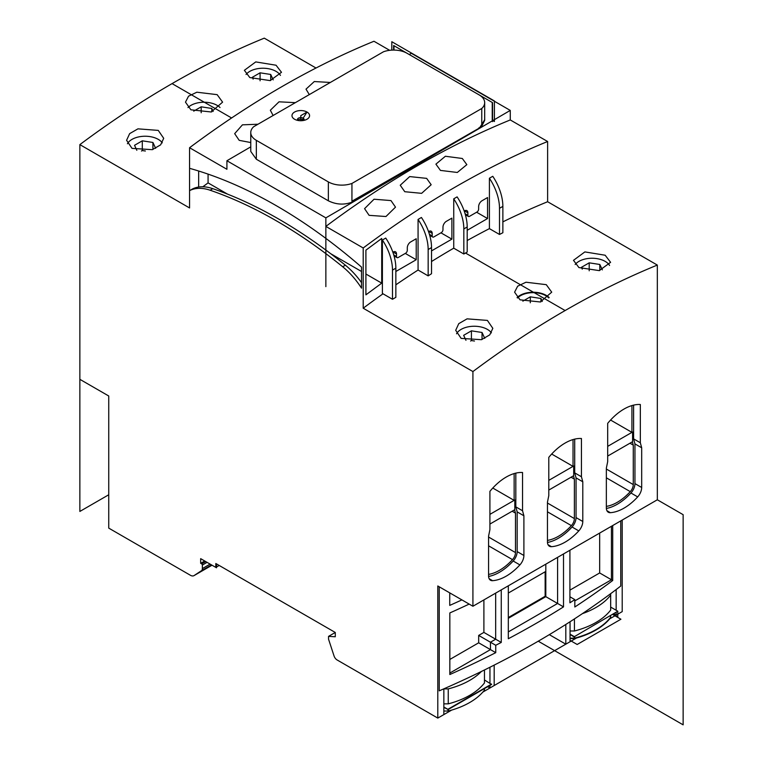 <?xml version="1.0" encoding="UTF-8"?>
<svg xmlns="http://www.w3.org/2000/svg" width="763" height="763" viewBox="0 0 763 763"><rect width="100%" height="100%" fill="white"/><g stroke="black" fill="none" stroke-linecap="round" stroke-linejoin="round"><path stroke-width="1.14" d="M205.714 561.568L201.68 563.895L200.669 563.313L200.669 558.65L215.815 567.395L215.815 563.514L335.281 632.479L335.281 636.762L328.548 636.371L328.548 639.184L334.041 655.942A4.759 2.747 60 0 0 337.084 659.947L437.79 718.088L443.847 714.597L443.847 688.827M620.758 520.891L620.758 586.032A897.994 518.458 180 0 1 439.23 690.839L439.23 586.804M610.658 617.143L610.658 615.712L610.658 617.143A0.954 0.553 180 0 1 610.572 617.372L610.572 615.76M570.047 638.173L574.234 638.173L574.234 636.743M610.572 617.372A71.388 41.212 0 0 1 574.625 638.126A0.954 0.553 180 0 1 574.234 638.173M574.043 636.857L617.792 611.211L574.043 636.857L570.047 634.549M574.043 636.466L570.047 634.158M617.792 611.211L610.667 607.09L617.792 611.211L617.792 617.038L613.08 614.32M489.951 685.403L489.951 687.978L487.719 686.69L489.951 687.978L494.186 685.527L494.186 665.107M565.812 624.468L565.812 644.182L549.312 634.654L565.812 644.182L570.047 641.74L570.047 621.759M616.151 612.546L616.151 615.121L613.919 613.833L616.151 615.121L622.207 611.621L622.207 520.061L622.207 611.621M108.747 494.767L79.857 511.439L79.857 144.617L79.857 379.325L108.747 395.997L108.747 528.12L190.464 575.302A7.134 4.12 60 0 0 193.993 575.626L212.028 565.211L194.107 575.55L201.451 570.714A4.759 2.747 60 0 0 202.357 568.588L202.357 565.068A0.954 0.553 60 0 0 201.68 563.895M204.713 560.986L200.669 563.313M219.181 565.45L215.815 567.395L216.492 567.786L216.492 564.677L215.815 564.286L215.815 567.395M316.016 68.021L264.275 38.15A897.994 518.458 120 0 0 79.857 144.617L189.567 207.956L189.567 168.318A492.564 284.389 -120 0 1 361.528 267.107L361.528 288.176A59.485 34.345 -120 0 0 342.682 266.764A59.485 34.345 -120 0 1 361.528 288.176L361.528 267.107A492.564 284.389 -120 0 0 189.567 168.318L189.567 147.726A897.994 518.458 -60 0 1 373.975 41.259L389.664 50.32M472.917 606.251L657.325 499.784L657.325 265.076A897.994 518.458 120 0 0 472.917 371.552L472.917 606.251L437.79 585.974L437.79 718.088M547.624 201.737A897.994 518.458 120 0 0 502.865 221.861A897.994 518.458 120 0 1 547.624 201.737L547.624 141.508L547.624 201.737L657.325 265.076M547.624 141.508A897.994 518.458 120 0 0 363.207 247.985A897.994 518.458 120 0 1 547.624 141.508L510.266 119.944L510.266 110.416L411.333 53.296L409.226 54.526M351.943 201.213A19.037 10.987 0 0 0 355.272 199.687L479.107 128.184L351.943 201.213L351.943 183.444L481.758 108.489A19.037 10.987 0 0 0 484.686 102.643A19.037 10.987 0 0 0 479.107 94.87L407.089 53.296A19.037 10.987 0 0 0 383.503 51.76L253.678 126.715A19.037 10.987 0 0 0 250.76 132.562A19.037 10.987 0 0 0 256.33 140.335L256.33 159.229L328.348 200.803C337.322 205.19 346.297 205.171 355.272 200.736L325.858 217.865L226.916 160.745L250.76 146.858M226.916 160.745L226.916 169.291L189.567 147.726A897.994 518.458 -60 0 1 373.975 41.259M250.76 142.547L239.201 140.344L234.67 133.659L242.434 124.836L257.989 124.226M309.301 94.602L306.011 89.147L314.289 81.546L330.312 82.461M273.116 115.49L270.34 110.244L279.02 101.813L295.338 102.662M325.858 226.411A897.994 518.458 120 0 1 510.266 119.944L510.266 110.416L325.858 217.865L325.858 226.411L363.207 247.985L363.207 308.214L472.917 371.552M189.567 190.636A59.485 34.345 -120 0 1 210.092 190.216A473.527 273.392 -120 0 1 342.682 266.764A473.527 273.392 -120 0 0 210.092 190.216A59.485 34.345 -120 0 0 189.567 190.636L192.257 189.081A59.485 34.345 -120 0 1 212.782 188.661A473.527 273.392 -120 0 1 345.381 265.209A59.485 34.345 -120 0 1 361.528 282.644M381.719 283.149L381.719 238.457L365.906 250.159L365.906 294.842L381.719 283.149L365.906 294.842L365.906 250.159L381.719 238.457L381.719 283.149L365.906 294.842L365.906 250.159L381.719 238.457L381.719 283.149L365.906 274.012M361.528 271.494L330.617 253.64M227.546 194.136L208.07 182.891L208.07 174.126M202.824 186.782L208.07 182.891M416.216 259.735L395.854 271.494L416.216 259.735L416.216 238.743L410.656 241.947A4.759 2.747 120 0 0 407.862 245.285A4.759 2.747 120 0 0 407.299 247.775L407.299 250.312A2.375 1.373 120 0 1 405.611 253.23L398.21 257.503A2.375 1.373 120 0 1 396.522 256.53L396.522 253.993A4.759 2.747 120 0 0 393.164 252.048L393.164 252.048A4.759 2.747 -60 0 1 395.539 251.809A4.759 2.747 -60 0 1 396.522 253.993L396.522 256.53A2.375 1.373 120 0 0 397.018 257.617A2.375 1.373 120 0 0 398.21 257.503L405.611 253.23A2.375 1.373 120 0 0 407.299 250.312L407.299 247.775A4.759 2.747 -60 0 1 410.656 241.947L416.216 238.743L416.216 259.735L405.277 253.421M479.107 128.184L355.339 200.297L479.183 128.527L484.686 119.753M510.266 110.416L355.348 200.688M489.407 178.227L489.407 228.633A897.994 518.458 120 0 0 467.194 240.526A897.994 518.458 120 0 1 489.407 228.633L499.498 234.46L499.498 208.328A38.074 21.984 -120 0 0 489.407 178.227L492.774 176.291A38.074 21.984 -120 0 1 502.865 206.382L502.865 232.734A897.994 518.458 120 0 0 499.498 234.46M463.828 254.003A897.994 518.458 120 0 1 467.194 252.067L467.194 226.983A38.074 21.984 -120 0 0 457.104 196.883L453.737 198.828L453.737 248.175A897.994 518.458 120 0 0 431.524 261.518A897.994 518.458 120 0 1 453.737 248.175L463.828 254.003L463.828 228.919A38.074 21.984 -120 0 0 453.737 198.828M428.157 275.872A897.994 518.458 120 0 1 431.524 273.707L431.524 247.574A38.074 21.984 -120 0 0 421.424 217.474L418.067 219.42L418.067 270.035A897.994 518.458 120 0 0 395.854 284.828A897.994 518.458 120 0 1 418.067 270.035L428.157 275.872L428.157 249.52A38.074 21.984 -120 0 0 418.067 219.42M363.207 308.214A897.994 518.458 120 0 1 382.997 293.803A897.994 518.458 120 0 0 363.207 308.214L363.207 247.985M451.887 239.143L451.887 218.142L446.326 221.346A4.759 2.747 120 0 0 442.969 227.183L442.969 229.72A2.375 1.373 120 0 1 441.281 232.629L433.88 236.902A2.375 1.373 120 0 1 432.201 235.939L432.201 233.392A4.759 2.747 120 0 0 428.835 231.456L428.835 231.456A4.759 2.747 -60 0 1 431.209 231.218A4.759 2.747 -60 0 1 432.201 233.392L432.201 235.939A2.375 1.373 120 0 0 432.688 237.026A2.375 1.373 120 0 0 433.88 236.902L441.281 232.629A2.375 1.373 120 0 0 442.969 229.72L442.969 227.183A4.759 2.747 -60 0 1 446.326 221.346L451.887 218.142L451.887 239.143L431.524 250.893L451.887 239.143L440.947 232.829M382.397 240.011L382.397 293.45L392.487 299.277L392.487 270.112A38.074 21.984 -120 0 0 382.397 240.011L382.397 293.45L392.487 299.277L395.854 297.341L395.854 268.166A38.074 21.984 -120 0 0 385.754 238.075L382.397 240.011A38.074 21.984 -120 0 1 392.487 270.112L395.854 268.166M487.557 218.542L487.557 197.55L482.006 200.755A4.759 2.747 120 0 0 478.639 206.582L478.639 209.119A2.375 1.373 120 0 1 476.951 212.038L469.55 216.311A2.375 1.373 120 0 1 467.872 215.338L467.872 212.801A4.759 2.747 120 0 0 464.505 210.855L464.505 210.855A4.759 2.747 -60 0 1 466.88 210.626A4.759 2.747 -60 0 1 467.872 212.801L467.872 215.338A2.375 1.373 120 0 0 468.358 216.425A2.375 1.373 120 0 0 469.55 216.311L476.951 212.038A2.375 1.373 120 0 0 478.639 209.119L478.639 206.582A4.759 2.747 -60 0 1 482.006 200.755L487.557 197.55L487.557 218.542L467.194 230.302L487.557 218.542L476.617 212.228M462.311 158.485L466.842 164.646L457.304 172.467L440.442 170.407L435.911 164.14L445.382 156.253L462.311 158.485M404.771 191.713L400.241 185.237L409.702 176.587L426.641 178.37L431.171 184.732L421.634 193.335L404.771 191.713M369.101 215.338L364.571 208.652L374.032 199.229L390.971 200.574L395.501 207.145L385.954 216.52L369.101 215.338M461.138 338.391L455.702 330.322L458.763 323.646L467.08 318.848L487.385 320.412L492.822 328.328L489.76 334.862L481.434 339.688L461.138 338.391M520.032 299.821L514.596 292.162L517.657 286.192L525.974 282.224L546.279 284.666L551.716 292.162L540.338 301.986L520.032 299.821M578.917 267.565L573.49 260.326L584.868 251.914L605.164 255.233L610.6 262.319L599.222 270.617L578.917 267.565M132.018 148.375L126.582 140.306L129.643 133.63L137.96 128.842L158.265 130.397L163.702 138.313L160.64 144.846L152.314 149.672L132.018 148.375M190.912 109.805L185.476 102.147L188.537 96.186L196.854 92.209L217.159 94.65L222.596 102.147L211.217 111.98L190.912 109.805M249.806 77.559L244.37 70.31L255.758 61.908L276.053 65.227L281.49 72.304L270.112 80.601L249.806 77.559M162.281 142.834A18.56 10.72 0 0 0 158.265 139.371A18.56 10.72 0 0 1 162.281 142.834A18.56 10.72 0 0 0 158.265 139.371A18.56 10.72 0 0 0 127.421 143.778A18.56 10.72 0 0 1 158.265 139.371A18.56 10.72 0 0 0 127.421 143.778M152.915 149.472L152.915 142.462L155.642 148.327L152.915 142.462L142.299 140.821L134.526 145.313L136.844 150.292L134.526 145.313L142.299 140.821L142.299 150.54L141.46 151.026M220.03 107.516A18.56 10.72 0 0 0 217.159 105.37A18.56 10.72 0 0 1 220.03 107.516A18.56 10.72 0 0 0 217.159 105.37A18.56 10.72 0 0 0 187.975 107.583A18.56 10.72 0 0 1 217.159 105.37A18.56 10.72 0 0 0 187.975 107.583M211.809 111.818L211.809 108.46L213.173 111.408L211.809 108.46L201.194 106.82L193.726 111.131L201.194 106.82L201.194 112.762M280.45 75.413A18.56 10.72 0 0 0 276.053 71.369A18.56 10.72 0 0 1 280.45 75.413A18.56 10.72 0 0 0 276.053 71.369A18.56 10.72 0 0 0 246.048 74.497A18.56 10.72 0 0 1 276.053 71.369A18.56 10.72 0 0 0 246.048 74.497M270.703 80.496L270.703 74.459L273.211 79.877L270.703 74.459L260.078 72.819L252.315 77.311L253.154 79.114L252.315 77.311L260.078 72.819L260.078 80.783M491.401 332.849A18.56 10.72 0 0 0 487.385 329.387A18.56 10.72 0 0 1 491.401 332.849A18.56 10.72 0 0 0 487.385 329.387A18.56 10.72 0 0 0 456.532 333.793A18.56 10.72 0 0 1 487.385 329.387A18.56 10.72 0 0 0 456.532 333.793M482.035 339.487L482.035 332.477L484.753 338.343L482.035 332.477L471.42 330.837L463.646 335.319L465.964 340.308L463.646 335.319L471.42 330.837L471.42 340.546L470.58 341.032M609.561 265.429A18.56 10.72 0 0 0 605.164 261.385A18.56 10.72 0 0 1 609.561 265.429A18.56 10.72 0 0 0 605.164 261.385A18.56 10.72 0 0 0 575.159 264.513A18.56 10.72 0 0 1 605.164 261.385A18.56 10.72 0 0 0 575.159 264.513M599.813 270.503L599.813 264.475L602.331 269.892L599.813 264.475L589.198 262.834L581.425 267.327L582.264 269.129L581.425 267.327L589.198 262.834L589.198 270.798M145.361 151.007L142.299 150.54M474.472 341.023L471.42 340.546M523.895 515.778L522.55 510.762L522.55 472.507A47.592 27.478 120 0 0 489.913 491.343L489.913 529.608L488.568 536.179L488.568 575.884A9.518 5.494 120 0 0 492.564 580.681A47.592 27.478 120 0 0 519.899 564.897A9.518 5.494 120 0 0 523.895 555.483L523.895 515.778L522.55 510.762L522.55 472.507A47.592 27.478 120 0 0 489.913 491.343L489.913 529.608L488.568 536.179L488.568 575.884A9.518 5.494 120 0 0 490.533 580.242A9.518 5.494 120 0 0 492.564 580.681A47.592 27.478 120 0 0 519.899 564.897A9.518 5.494 120 0 0 523.895 555.483L523.895 515.778L517.171 511.897L515.826 506.87L515.826 473.127M582.789 481.777L581.444 476.761L581.444 438.506A47.592 27.478 120 0 0 548.797 457.352L548.797 495.607L547.452 502.178L547.452 541.883A9.518 5.494 120 0 0 551.449 546.68A47.592 27.478 120 0 0 578.793 530.895A9.518 5.494 120 0 0 582.789 521.482L582.789 481.777L581.444 476.761L581.444 438.506A47.592 27.478 120 0 0 548.797 457.352L548.797 495.607L547.452 502.178L547.452 541.883A9.518 5.494 120 0 0 549.427 546.241A9.518 5.494 120 0 0 551.449 546.68A47.592 27.478 120 0 0 578.793 530.895A9.518 5.494 120 0 0 582.789 521.482L582.789 481.777L576.055 477.896L574.711 472.869L574.711 439.126M641.683 447.786L640.338 442.759L640.338 404.504A47.592 27.478 120 0 0 607.691 423.351L607.691 461.605L606.347 468.186L606.347 507.881A9.518 5.494 120 0 0 610.343 512.679A47.592 27.478 120 0 0 637.687 496.894A9.518 5.494 120 0 0 641.683 487.481L641.683 447.786L640.338 442.759L640.338 404.504A47.592 27.478 120 0 0 607.691 423.351L607.691 461.605L606.347 468.186L606.347 507.881A9.518 5.494 120 0 0 608.321 512.24A9.518 5.494 120 0 0 610.343 512.679A47.592 27.478 120 0 0 637.687 496.894A9.518 5.494 120 0 0 641.683 487.481L641.683 447.786L634.95 443.894L633.605 438.868L633.605 405.124M449.741 592.87L449.741 605.402A897.994 518.458 180 0 0 461.901 599.899M469.169 604.086A897.994 518.458 180 0 1 449.836 612.937L449.836 674.53A897.994 518.458 180 0 0 495.75 652.661L478.678 642.808L478.678 635.417L483.895 632.413L483.895 599.918M501.262 589.885L501.262 642.436A897.994 518.458 180 0 1 495.74 645.279L495.75 652.661M563.514 553.948L563.514 606.881A897.994 518.458 180 0 1 508.32 638.745L508.32 585.812M612.708 525.545L612.708 580.49A897.994 518.458 180 0 1 574.825 606.995L574.825 599.613A897.994 518.458 180 0 1 569.913 602.799L569.913 550.247M489.951 683.123L489.951 667.244M616.151 610.257L616.151 589.561M443.847 707.015L447.843 709.323L443.847 707.406M484.467 679.957L491.591 684.459L447.843 709.714M443.847 711.03L448.034 711.03A0.954 0.553 0 0 0 448.425 710.982A71.388 41.212 0 0 0 484.371 690.229A0.954 0.553 0 0 0 484.457 690.01L484.457 688.569L484.457 690.01M447.843 709.323L491.591 684.068M501.262 642.436L483.895 632.413M495.74 645.279L478.678 635.417M449.836 659.451L478.678 642.808M569.913 590.133L599.661 572.956L599.661 533.079M508.32 618.307L545.812 596.656L545.812 571.401L508.32 593.051L545.812 571.401L545.812 564.162M612.708 580.49L599.661 572.956M574.825 599.613L569.913 596.78M508.32 617.525L545.144 596.275L563.514 606.881M545.144 596.275L545.144 571.792M488.587 576.456A47.592 27.478 120 0 0 513.175 561.005A9.518 5.494 120 0 0 517.171 551.601L517.171 511.897M606.366 508.454A47.592 27.478 120 0 0 630.953 493.003A9.518 5.494 120 0 0 634.95 483.599L634.95 443.894M631.926 405.573L631.926 432.363L607.691 446.355L632.594 431.982L632.594 441.691L607.691 456.074L632.384 441.815L633.271 445.125L633.271 484.572A7.134 4.12 -60 0 1 630.267 491.63A45.208 26.104 -60 0 1 606.347 506.394M547.472 542.455A47.592 27.478 120 0 0 572.059 527.004A9.518 5.494 120 0 0 576.055 517.6L576.055 477.896M573.032 439.574L573.032 466.365L548.797 480.356L573.7 465.983L573.7 475.692L548.797 490.075L573.49 475.816L574.377 479.126L574.377 518.573A7.134 4.12 -60 0 1 571.382 525.631A45.208 26.104 -60 0 1 547.452 540.395M514.138 473.575L514.138 500.366L489.913 514.357L514.815 499.975L514.815 509.694L489.913 524.067L514.596 509.818L515.483 513.127L515.483 552.574A7.134 4.12 -60 0 1 512.488 559.622A45.208 26.104 -60 0 1 488.568 574.396M640.338 442.759L633.605 438.868M610.572 420.041L631.926 432.363M492.793 488.043L514.138 500.366M512.183 511.21L515.483 513.127M571.067 477.218L574.377 479.126M551.687 454.042L573.032 466.365M629.961 443.217L633.271 445.125M581.444 476.761L574.711 472.869M522.55 510.762L515.826 506.87M256.33 140.335L328.348 181.909A19.037 10.987 0 0 0 351.943 183.444M256.33 159.229L250.76 151.436L250.76 132.562M301.423 120.707L303.14 119.724L303.14 118.17L307.012 112.047A8.803 5.083 180 0 1 305.906 119.772A8.803 5.083 180 0 1 295.663 119.772A8.803 5.083 180 0 1 294.556 119.238A8.803 5.083 180 0 1 294.556 112.047A8.803 5.083 180 0 1 307.012 112.047L300.784 115.642L300.784 120.726L300.784 115.642M484.686 102.643L484.686 120.363L481.758 126.248L478.773 127.993M481.758 108.489L481.758 126.248M297.847 120.43A3.329 1.927 0 0 1 297.456 119.524A3.329 1.927 0 0 1 299.516 117.75A3.329 1.927 0 0 1 303.14 118.17A3.329 1.927 180 0 1 304.113 119.524A3.329 1.927 180 0 1 303.722 120.43M303.836 120.306A3.329 1.927 180 0 0 303.14 119.724A3.329 1.927 0 0 0 297.742 120.306M198.657 187.04L198.657 171.017M335.281 632.479L328.548 636.371M540.929 298.476L530.304 296.836L540.929 298.476L542.293 301.423L540.929 298.476L540.929 301.833M548.721 297.923A17.845 10.301 0 0 0 520.538 295.682A17.845 10.301 0 0 0 517.514 297.999A17.845 10.301 0 0 1 520.538 295.682A17.845 10.301 0 0 1 548.721 297.923M530.304 296.836L522.846 301.147L530.304 296.836L530.304 302.777M484.467 669.962L484.467 682.942A71.388 41.212 180 0 1 448.243 703.848L443.847 703.848L448.243 703.848L448.243 688.894L443.847 688.894M481.453 671.44A71.388 41.212 180 0 1 448.243 688.894M610.667 593.681L610.667 610.085A71.388 41.212 180 0 1 574.444 630.991L570.047 630.991L574.444 630.991L574.444 618.907M610.667 595.121A71.388 41.212 180 0 1 582.417 613.624M264.275 38.15A897.994 518.458 120 0 0 79.857 144.617M172.066 83.615L231.599 117.979M465.516 253.03L565.125 310.541M657.325 499.784L683.143 514.682L683.143 724.85L538.249 641.197M325.858 217.865L325.858 286.64M189.567 207.956L189.567 147.726M393.632 50.072L393.632 45.522L492.564 102.643L492.564 121.622M549.15 297.532A18.56 10.72 0 0 0 546.279 295.386A18.56 10.72 0 0 0 517.085 297.599M599.813 264.475L589.198 262.834M482.035 332.477L471.42 330.837M270.703 74.459L260.078 72.819M211.809 108.46L201.194 106.82M152.915 142.462L142.299 140.821M489.951 687.978L482.845 692.079M451.629 710.105L443.847 714.597M565.812 644.182L494.186 685.527M616.151 615.121L609.036 619.222M577.829 637.239L570.047 641.74M610.658 617.153L610.658 617.534A0.954 0.553 180 0 1 610.572 617.763A71.388 41.212 180 0 1 574.625 638.517A0.954 0.553 180 0 1 574.234 638.564L570.047 638.564M612.737 614.511L620.92 619.232L577.171 644.487L570.047 640.376M391.81 50.129L391.81 41.717L494.414 100.964L494.414 121.479L492.23 120.22L492.23 102.452L393.966 45.713L393.966 50.072M449.836 673.052L490.456 649.599L490.456 642.217L495.673 639.213L495.673 593.118M508.32 631.907L557.591 603.457L557.591 557.362M574.825 600.891L611.44 579.756L611.44 526.279M484.467 682.942A71.388 41.212 180 0 1 448.243 703.848M610.667 610.085A71.388 41.212 180 0 1 574.444 630.991M392.487 299.277L392.487 270.112M574.625 638.126L574.625 636.523M211.504 564.906L201.451 570.714M210.111 564.105L202.357 568.588M207.069 562.341L202.357 565.068M342.682 266.764L345.381 265.209M210.092 190.216L212.782 188.661M355.272 200.736L355.272 199.687M396.522 253.993L393.164 252.048M467.872 215.338L465.096 213.745M467.872 212.801L464.505 210.855M432.201 235.939L429.426 234.336M432.201 233.392L428.835 231.456M396.522 256.53L393.756 254.928M499.498 208.328L502.865 206.382M484.371 690.229L484.371 688.617M448.425 710.982L448.425 709.38M448.034 711.03L448.034 709.6M519.899 564.897L513.175 561.005M492.564 580.681L489.14 578.707M641.683 487.481L634.95 483.599M637.687 496.894L630.953 493.003M610.343 512.679L606.928 510.705M488.568 537.028L515.483 552.574M488.568 545.812L512.488 559.622M547.452 511.811L571.382 525.631M547.452 503.027L574.377 518.573M606.347 477.81L630.267 491.63M606.347 469.026L633.271 484.572M578.793 530.895L572.059 527.004M551.449 546.68L548.034 544.706M582.789 521.482L576.055 517.6M523.895 555.483L517.171 551.601M428.157 249.52L431.524 247.574M463.828 228.919L467.194 226.983M328.348 200.803L328.348 181.909M465.382 214.708L468.358 216.425M429.712 235.3L432.688 237.026M394.042 255.901L397.018 257.617"/></g></svg>
